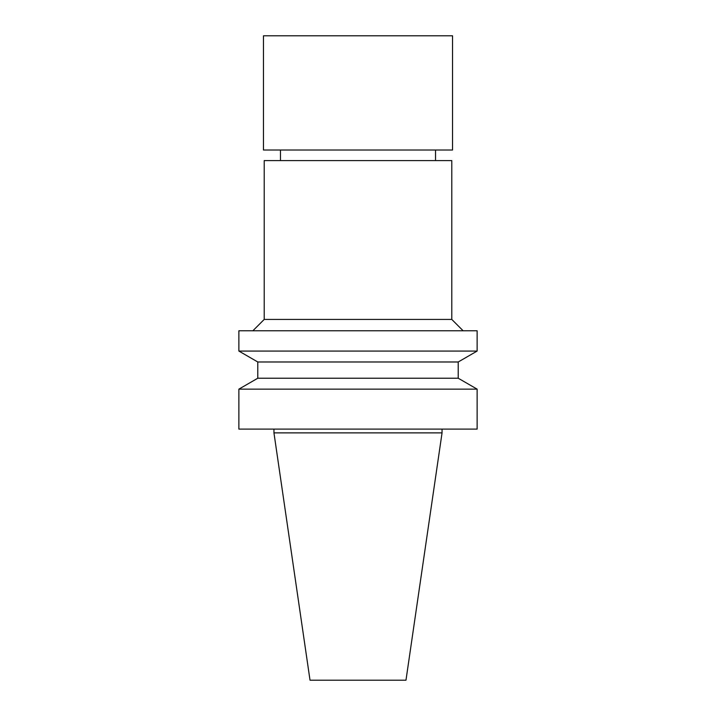 <?xml version="1.0" encoding="UTF-8"?>
<svg xmlns="http://www.w3.org/2000/svg" width="716" height="716" viewBox="0 0 716 716"><rect width="100%" height="100%" fill="white"/><g stroke="black" fill="none" stroke-linecap="round" stroke-linejoin="round"><path stroke-width="1.07" d="M442.049 432.876L273.951 432.876L310.019 680.2L405.981 680.2L442.049 432.876L442.049 429.099M358 429.099L477.125 429.099L477.125 389.137L238.875 389.137L238.875 429.099L358 429.099M238.875 389.137L257.787 378.227L458.213 378.227L477.125 389.137M257.787 378.227L257.787 361.983L458.213 361.983L477.125 351.064L477.125 330.774L238.875 330.774L238.875 351.064L477.125 351.064M252.873 330.774L264.213 319.425L451.787 319.425L463.127 330.774M264.213 319.425L264.213 160.599L451.787 160.599L451.787 319.425M358 35.8L452.539 35.8L452.539 150.011L263.461 150.011L263.461 35.8L358 35.8M273.951 432.876L273.951 429.099M458.213 378.227L458.213 361.983M257.787 361.983L238.875 351.064M435.525 160.599L435.525 150.011M280.475 160.599L280.475 150.011"/></g></svg>
